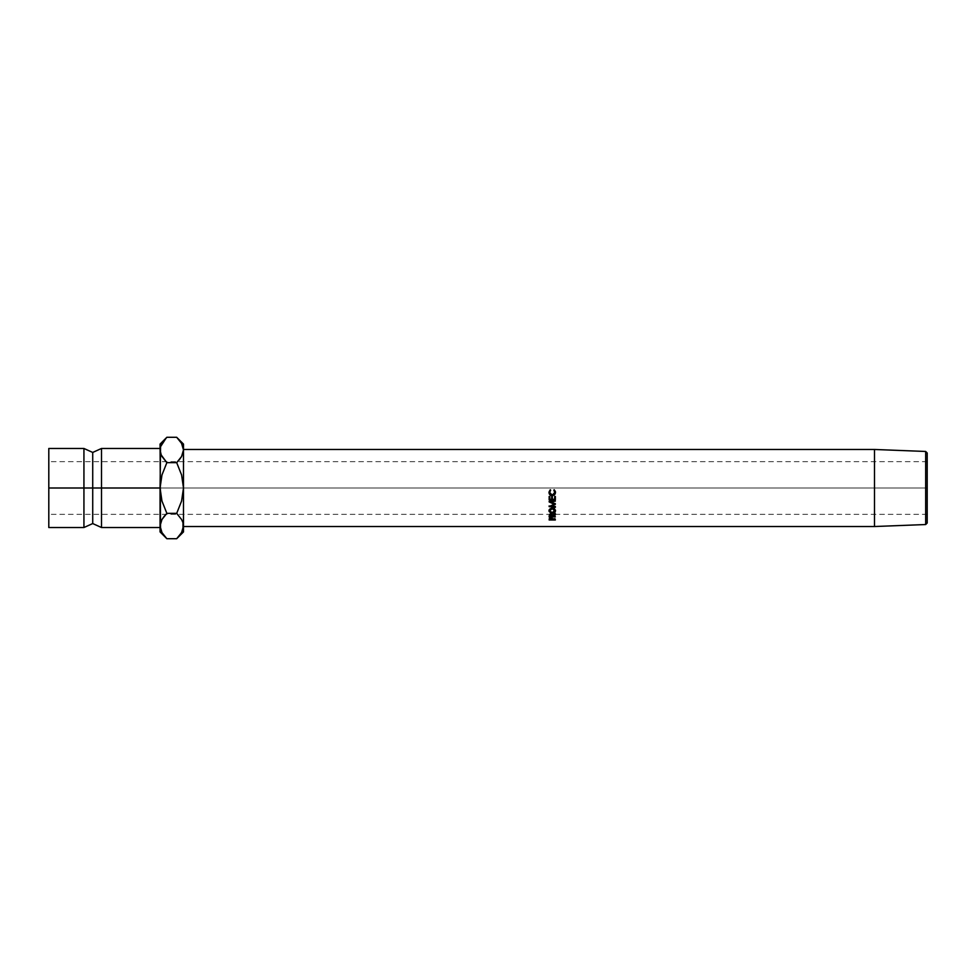 <?xml version="1.0" encoding="UTF-8"?>
<svg xmlns="http://www.w3.org/2000/svg" width="976" height="976" viewBox="0 0 976 976"><rect width="100%" height="100%" fill="white"/><g stroke="black" fill="none" stroke-linecap="round" stroke-linejoin="round"><path stroke-width="0.73" stroke-dasharray="4.88 3.66" d="M83.936 448.472L83.936 527.528L83.936 488L48.8 488L927.2 488L927.2 514.352L927.2 488L48.8 488L48.8 514.352L48.8 448.472L48.8 488L83.936 488L83.936 448.472M92.72 488L92.72 452.437L92.72 488M183.488 449.472L183.488 526.528L183.488 449.472M101.504 527.528L101.504 448.472L101.504 488L160.064 488L101.504 488L101.504 527.528M176.693 538.715L181.573 532.591L183.488 526.04L183.488 531.92L183.488 488L181.597 501.042L176.693 513.352L181.597 519.525L176.693 513.352L166.859 513.352L161.967 501.054L160.564 494.625L160.564 481.388L161.955 474.958L166.859 462.648L176.693 462.648L166.859 462.648L161.955 456.475L166.859 462.648L161.955 474.958L160.564 481.388L160.064 531.92L160.064 444.08L160.064 527.528L160.064 488L161.967 501.054L166.859 513.352L165.896 514.352L166.859 513.352L176.693 513.352L181.597 501.042L183.488 488L182.988 481.375L181.585 474.946L176.693 462.648L179.901 459.025M160.064 509.96L160.064 526.772L160.064 509.96M48.8 527.528L48.8 461.648L48.8 514.352L48.8 488L927.2 488L927.2 452.986L927.2 523.014L927.2 461.648L927.2 514.352L927.2 488L48.8 488L48.8 461.648L48.8 527.528M164.175 535.751L165.92 537.739M160.552 529.321L161.955 532.542L166.859 538.715M164.066 535.617L161.955 532.542M160.564 529.37L161.308 531.298M161.979 443.409L160.564 446.63L164.127 440.31L161.979 443.409M183.488 449.96L182.988 453.291L183 446.679L181.597 443.458L176.693 437.285M179.316 440.164L177.632 438.248M179.486 440.383L181.597 443.458M182.988 446.63L182.244 444.702M177.656 461.648L176.693 462.648L181.585 474.946L183.488 488L183.488 526.04L182.988 529.37L179.425 535.69M166.859 437.285L164.127 440.31M874.496 449.472L874.496 526.528L874.496 449.472M925.675 451.461L925.675 524.539L925.675 451.461M927.2 488L927.2 461.648L927.2 488M549.146 519.293L549.244 517.28L549.244 518.439L549.244 517.28L550.806 516.572L550.806 517.695L550.806 516.572L552.489 518.219L552.489 519.415L552.221 517.06L549.805 516.755L549.146 519.976M555.344 519.976L555.344 518.463L552.489 518.463L552.489 519.671L552.489 518.219L555.344 518.463L555.344 519.671M555.344 518.768L552.453 518.768L555.344 518.768M551.867 518.768L549.781 518.768L551.867 518.768M549.171 518.768L549.146 518.097L549.171 518.768M551.83 517.536L551.843 518.463L549.781 518.463L550.305 516.999L551.83 517.536M550.806 516.914L549.781 519.012L549.781 517.829L551.843 518.463L550.806 516.914M551.867 519.037L551.867 517.853M551.843 519.671L551.843 518.463L551.843 519.671M549.781 519.671L549.781 518.463L549.781 519.671M549.024 510.424L552.245 507.386L555.466 510.399M554.722 511.595L552.27 512.424L552.27 513.388L552.27 512.424L549.805 511.631M555.454 510.46L554.551 508.154L552.245 507.386L549.915 508.167L549.049 510.497M549.232 510.96L552.27 512.424L555.271 510.936M552.782 511.985L550.391 511.436L549.622 509.997L552.27 512.022L554.868 509.997L552.782 511.985M549.817 509.191L552.245 507.837L554.685 509.179M552.27 512.961L552.27 512.022L552.27 512.961M554.868 509.997L552.245 507.837L549.622 509.997M549.146 516.036L549.232 514.035L549.232 515.06L549.232 514.035L551.745 513.352M550.806 513.156L552.489 515.731L552.489 514.669L555.344 513.108L555.344 514.096L555.344 513.108L552.489 514.669L551.66 513.315L549.793 513.4L549.146 516.877M552.489 516.499L552.489 515.121L555.344 513.583L555.344 514.596L555.344 513.108L552.489 515.121L552.489 516.194M555.344 516.877L555.344 515.426L552.489 515.426L555.344 515.426L555.344 516.499M555.344 515.779L552.489 515.779L555.344 515.779M551.855 515.779L549.781 515.779L551.855 515.779M551.83 514.291L551.843 515.426L549.793 515.426L550.293 513.657L551.83 514.291M549.781 515.426L551.843 515.426L551.855 514.669L550.806 513.547L549.781 515.426M551.843 516.499L551.843 515.426L551.843 516.499M550.879 505.629L550.879 506.324L550.879 505.629L555.344 506.129L555.344 506.837L555.344 506.129L550.879 505.629L555.344 503.701L550.879 505.629M555.344 504.324L555.344 503.592L550.879 501.615L555.344 503.592L555.344 504.324M555.344 501.591L555.344 500.578L555.344 501.591M553.892 501.249L550.879 501.615L553.892 501.249M549.146 501.847L555.344 500.578L549.146 501.847M554.234 504.263L551.818 502.579L554.234 504.263M549.939 501.749L549.146 501.383L549.939 501.749M549.146 506.544L554.234 503.653L549.146 506.544M549.146 506.617L549.146 505.849L549.146 506.617M555.344 507.325L555.344 506.593L550.879 506.105L555.344 506.129L555.344 507.325M550.293 506.032L549.146 505.91L550.293 506.032M549.146 496.503L549.781 496.503M549.781 499.334L551.684 499.334M551.684 496.503L552.331 496.503M554.71 496.503L554.71 498.907L552.331 498.907L554.71 499.334M555.344 499.419L555.344 496.174L554.71 496.174L555.344 496.503M549.146 499.419L549.146 496.174L549.781 496.174L549.781 498.907L551.684 498.907L551.684 496.174L552.331 496.174L552.331 498.907M548.988 492.331L550.61 490.172M549.744 493.087L552.257 494.905L550.354 494.137L549.622 492.38M552.257 494.905L554.868 492.258L554.148 494.124L552.257 494.905M553.868 490.172L555.503 492.416L554.771 490.184L554.197 489.671L554.27 490.574M550.208 490.574L550.281 489.671L549.403 490.623L549.037 492.88M549.207 493.478L549.891 494.503M927.2 514.352L48.8 514.352M927.2 461.648L48.8 461.648"/><path stroke-width="1.46" d="M83.936 488L83.936 448.472L92.72 452.437L92.72 488L83.936 488L92.72 488L92.72 523.563L92.72 488L101.504 488L101.504 527.528L92.72 523.563L83.936 527.528L83.936 448.472L48.8 448.472L48.8 488L83.936 488L48.8 488L48.8 527.528L83.936 527.528L83.936 488M925.675 524.539L927.2 523.014L927.2 452.986L925.675 451.461L925.675 524.539L925.675 451.461L874.496 449.472L874.496 526.528L925.675 524.539L874.496 526.528L874.496 449.472L183.488 449.472L874.496 449.472L925.675 451.461L927.2 452.986L927.2 523.014L925.675 524.539M183.488 526.528L874.496 526.528L183.488 526.528M550.281 489.732L549.622 492.465L550.366 494.381L552.257 495.174L554.148 494.368L554.868 492.429L554.197 489.732L555.429 491.66L555.246 493.819L552.806 495.674L549.891 494.759L549.012 492.026L550.281 489.732L548.988 492.429C549.122 494.442 550.196 495.54 552.209 495.723L554.417 494.954L555.503 492.416L554.197 489.732L554.868 492.429L552.257 495.174L549.622 492.465L550.281 489.732M549.146 499.871L549.146 496.503L549.781 496.503L549.781 499.334L551.684 499.334L551.684 496.503L552.331 496.503L552.331 499.334L554.71 499.334L554.71 496.503L555.344 496.503L555.344 499.871L549.146 499.871L555.344 499.871L555.344 496.503L554.71 496.503L554.71 499.334L552.331 499.334L552.331 496.503L551.684 496.503L551.684 499.334L549.781 499.334L549.781 496.503L549.146 496.503L549.146 499.871M549.146 501.383L555.344 501.066L550.879 502.152L555.344 504.202L550.879 506.324L555.344 507.325L549.146 506.617L554.234 504.263L549.146 501.847L555.344 501.066L550.879 502.152L555.344 503.701M555.344 514.596L552.489 515.731L550.806 514.157L549.146 516.036L550.269 514.218L552.148 514.657L552.489 515.731L555.344 514.096L552.489 516.194L555.344 516.877L549.146 516.877L555.344 516.877L552.489 516.499L555.344 514.596L555.344 513.583M551.916 508.154L554.551 508.947L555.442 510.326L555.271 511.839L553.526 513.205L551.025 513.205L549.049 511.387L549.915 508.96L551.916 508.154M549.146 519.976L549.451 518.146L550.806 517.695L552.135 518.122L552.489 519.671L555.344 519.671L549.146 519.976L555.344 519.976L552.489 519.671L552.379 518.476L550.806 517.695L549.146 519.293M160.064 448.472L101.504 448.472L92.72 452.437L92.72 488L101.504 488L101.504 448.472L101.504 488L160.064 488L160.064 531.92L160.552 522.758L161.955 519.525L166.859 513.352L161.955 501.042L160.064 488L101.504 488L101.504 527.528L160.064 527.528M160.564 446.63L160.064 488L161.967 474.946L166.859 462.648L161.979 456.512L160.564 453.291L160.064 444.08L160.552 529.321M48.8 448.472L48.8 527.528M160.064 525.857L161.955 519.525L166.859 513.352L176.693 513.352L181.573 519.488L182.988 522.709L183.488 531.92L183.488 488L183.488 526.04L181.597 532.542L177.327 538.069M161.979 519.488L164.127 516.377L161.979 519.488M165.896 514.352L164.127 516.377L165.896 514.352M165.92 537.739L161.979 532.591L160.064 526.04M161.308 531.298L161.955 532.542M161.272 455.158L160.064 449.96L160.552 446.679L166.213 437.943M165.981 438.187L164.127 440.31M183.488 444.08L183.488 488L183.488 444.08L176.693 437.285L181.573 443.409L183.488 449.96L181.597 456.475L176.693 462.648L181.597 474.958L183.488 488L181.585 501.054L176.693 513.352L181.573 519.488L182.988 522.709L183 529.321L181.597 532.542L176.693 538.715L166.859 538.715L176.693 538.715L183.488 531.92M183.488 449.985L181.597 456.475L176.693 462.648L181.597 474.958L183.488 488L181.585 501.054L176.693 513.352L166.859 513.352L161.955 501.042L160.064 488L161.967 474.946L166.859 462.648L176.693 462.648L166.859 462.648L161.162 454.914M181.573 456.512L179.425 459.623L181.573 456.512M179.011 460.123L177.656 461.648M177.632 438.248L181.573 443.409L183.488 449.96L182.988 446.63M182.244 444.702L181.597 443.458M177.559 537.825L179.425 535.69M160.064 531.92L166.859 538.715L161.979 532.591L160.564 529.37M160.552 446.679L161.955 443.458L166.859 437.285L176.693 437.285L166.859 437.285L160.064 444.08M550.806 516.914L551.867 519.037L551.867 517.853L551.843 519.671L549.781 519.671L551.843 519.671L550.806 516.914M549.781 517.829L549.781 519.671L550.806 518.049L549.781 519.012L549.781 517.829M555.503 510.838L552.245 508.142L548.988 510.887L552.27 513.388L555.503 510.838M555.466 510.399L554.722 511.595M552.27 512.424L552.27 513.388L552.27 512.424M549.805 511.631L549.024 510.424M554.575 511.717L555.49 510.216M548.988 510.009L549.952 511.753M554.124 508.472L554.868 510.863L552.27 512.961L549.622 510.863L552.245 508.618L554.868 510.863L554.539 508.935M552.245 507.837L552.245 508.618L552.245 507.837M549.622 509.997L549.622 510.863L549.622 509.997M552.489 515.779L551.855 515.779L552.489 515.779M549.781 515.779L549.146 515.779L549.781 515.779M549.146 516.877L549.146 516.036M551.843 515.426L551.843 516.499L551.843 515.426M550.806 513.547L551.855 515.731L551.855 514.669L551.843 516.499L549.781 516.499L551.843 516.499L550.806 513.547M549.781 514.657L549.781 516.499L550.806 514.559L549.781 515.706L549.781 514.657M549.146 501.92L554.234 504.263L549.146 506.617L555.344 507.325L550.879 506.324L550.879 505.629L550.879 506.324L555.344 504.324M551.818 502.579L549.939 501.749L551.818 502.579M549.146 506.617L549.146 505.91M555.344 507.325L555.344 506.593M549.781 496.503L549.781 499.334M551.684 499.334L551.684 496.503M552.331 498.907L552.331 496.503M554.71 499.334L554.71 496.503M555.344 499.419L549.146 499.419L555.344 499.419L555.344 496.503M549.146 499.419L549.146 496.503M550.659 490.135L549.622 492.465L550.659 490.135M554.856 491.953L553.831 490.135L554.832 492.77M555.503 492.258L554.417 494.954L552.209 495.723L548.988 492.258L549.891 494.503L552.209 495.43L554.417 494.686L555.503 492.258M549.744 493.087L549.622 492.294M549.817 510.021L549.817 511.68L551.391 512.851L553.282 512.815L554.819 511.278L553.27 508.789L551.086 508.838L549.817 510.021M551.867 519.037L551.867 517.853M551.855 515.731L551.855 514.669"/></g></svg>
